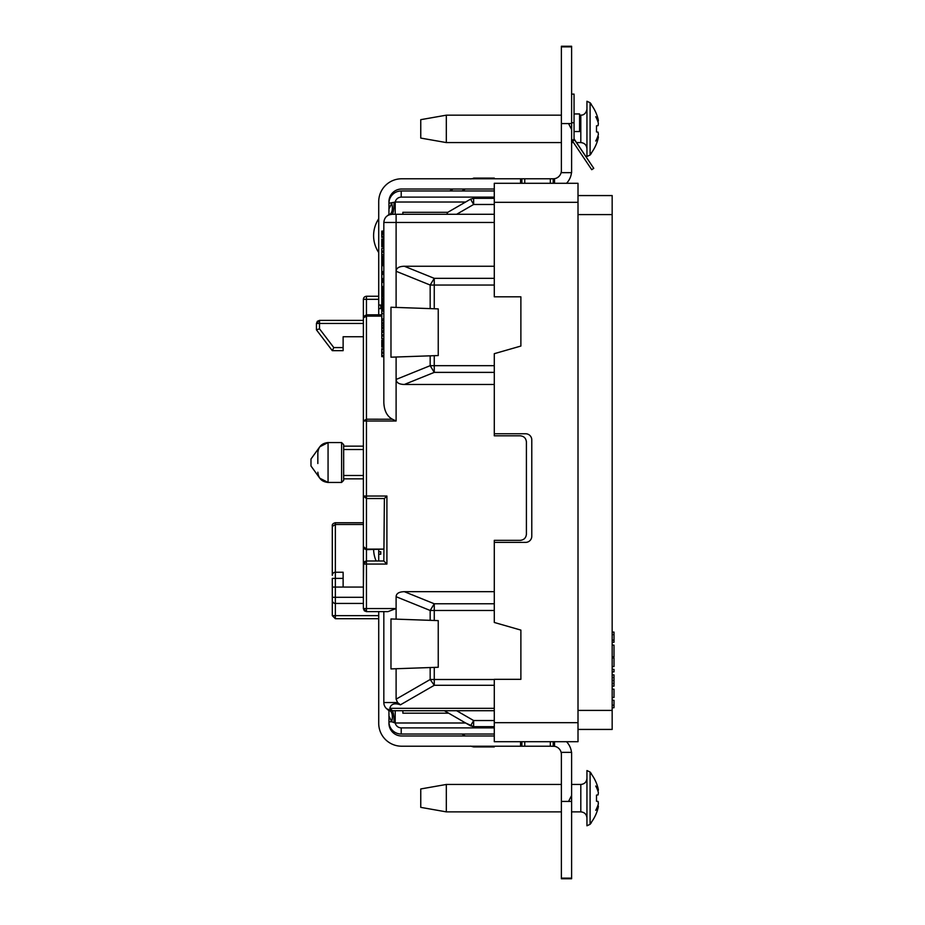 <?xml version="1.0" encoding="UTF-8"?>
<svg xmlns="http://www.w3.org/2000/svg" width="925" height="925" viewBox="0 0 925 925"><rect width="100%" height="100%" fill="white"/><g stroke="black" fill="none" stroke-linecap="round" stroke-linejoin="round"><path stroke-width="1.39" d="M446.324 811.872L446.324 784.458L420.759 788.956L420.759 807.363L446.324 811.872L561.382 811.872M446.324 784.458L561.382 784.458M571.604 784.458L580.808 784.458L580.808 811.872C584.531 812.231 586.577 814.278 586.947 818.001M586.947 778.318C586.577 782.053 584.531 784.099 580.808 784.458M586.947 825.782L586.947 770.548L590.092 772.028L590.092 824.302L586.947 825.782M590.092 772.028A40.908 40.908 0 0 1 591.352 773.624L591.352 774.052A40.654 40.654 0 0 1 598.267 789.164A39.995 28.27 177.9 0 1 598.359 790.297A40.515 24.328 -15.2 0 0 595.746 786.019A40.515 31.253 -160.8 0 1 598.359 792.424A39.995 28.27 177.9 0 1 598.07 794.91A40.908 0.613 175.9 0 1 596.498 795.095L596.498 801.235A40.908 0.613 4.1 0 1 598.07 801.42A39.995 28.27 2.1 0 1 598.359 803.906A40.515 31.253 -19.2 0 1 595.746 810.312A40.515 24.328 -164.8 0 0 598.359 806.033A39.995 28.27 2.1 0 1 598.267 807.167A39.995 28.27 2.1 0 0 598.359 806.033L597.7 805.918M598.267 807.167A40.654 40.654 0 0 1 591.352 822.279L591.352 822.707A40.908 40.908 0 0 1 590.092 824.302M598.359 790.297L597.7 790.401M446.324 142.577L446.324 115.174L420.759 119.672L420.759 138.079L446.324 142.577L561.382 142.577M571.604 142.577L573.442 142.577M591.734 169.703L593.769 168.327L591.734 169.703L572.124 140.496L574.205 139.097L593.769 168.338L576.402 142.577L580.808 142.577C584.531 142.947 586.577 144.994 586.947 148.717M586.947 128.876L586.947 101.264L590.092 102.744L590.092 155.018L586.947 156.487L586.947 128.876M598.267 137.883A39.995 28.27 2.1 0 0 598.359 136.75A39.995 28.27 2.1 0 1 598.267 137.883A40.654 40.654 0 0 1 591.352 152.983L591.352 153.423A40.908 40.908 0 0 1 590.092 155.007M597.7 136.634L598.359 136.75A40.515 24.328 -164.8 0 1 595.746 141.028A40.515 31.253 -19.2 0 0 598.359 134.611A39.995 28.27 2.1 0 0 598.07 132.136A40.908 0.613 4.1 0 0 596.498 131.951L596.498 125.812A40.908 0.613 175.9 0 0 598.07 125.627A39.995 28.27 177.9 0 0 598.359 123.141A40.515 31.253 -160.8 0 0 595.746 116.723A40.515 24.328 -15.2 0 1 598.359 121.013A39.995 28.27 177.9 0 0 598.267 119.88A40.654 40.654 0 0 0 591.352 104.768L591.352 104.328A40.908 40.908 0 0 0 590.092 102.744M597.7 121.117L598.359 121.013M591.988 165.691L592.393 166.292M571.604 94.107L574.055 94.107L574.055 138.172A3.064 3.064 0 0 0 574.205 139.097M592.058 165.795L592.728 166.789M581.86 150.683L574.575 139.872M571.604 140.033A4.093 4.093 -0 0 1 572.17 140.704L572.529 141.236M576.402 142.577L575.038 140.554M571.604 122.748L574.055 122.748M571.604 138.172A5.527 5.527 180 0 0 572.124 140.496M572.552 141.259L574.587 139.883M578.009 195.568L612.165 195.568L612.165 729.432L578.009 729.432L612.165 729.432M494.285 285.039L494.285 296.821L520.879 296.821L520.879 346.054L494.285 353.685L494.285 433.767L525.643 433.767A6.14 6.14 0 0 1 531.783 439.895L531.783 536.234A6.14 6.14 0 0 1 525.643 542.374L494.285 542.374L494.285 622.467L520.879 630.098L520.879 679.332L494.285 679.332L494.285 741.7L578.009 741.7L578.009 183.3L494.285 183.3L494.285 285.039L430.171 285.039L434.253 278.344L434.253 308.753L396.108 307.424L396.108 271.268C396.328 268.053 399.068 266.377 404.341 266.25L434.253 278.344L494.285 278.344M612.165 645.095L614.015 645.13L614.015 656.831L612.165 656.866M612.165 632.064L614.015 632.099L614.015 642.251L612.165 642.274M614.015 634.596L612.165 634.619M614.015 640.169L612.165 640.158M612.165 666.578L614.015 666.543L614.015 657.918L612.165 657.883M612.165 669.33L614.015 669.365L614.015 671.862L612.165 671.897M612.165 674.834L614.015 674.88L614.015 686.153L612.165 686.2M614.015 677.562L612.165 677.586M614.015 680.522L612.165 680.522M614.015 683.482L612.165 683.459M612.165 689.148L614.015 689.183L614.015 697.473L612.165 697.508M612.165 705.185L614.015 705.22L614.015 700.283L612.165 700.248M614.015 705.22L614.015 707.718L612.165 707.752M494.285 710.712L392.015 710.712L386.893 708.908L388.951 710.758L388.951 723.304A12.684 12.684 0 0 0 401.623 735.988L494.285 735.988M388.951 214.438L387.829 215.444L389.228 214.785C392.212 213.213 393.044 209.362 391.738 203.246L388.951 208.946L388.951 214.438L388.951 201.696A12.684 12.684 0 0 1 401.623 189.012L494.285 189.012M378.718 314.824L378.718 308.615L380.765 308.615L380.765 305.042L378.718 305.042L378.718 201.696A22.905 22.905 0 0 1 401.623 178.791L520.567 178.791L520.567 183.3M378.718 551.716L380.765 551.716L380.765 554.214L378.718 554.214L378.718 549.658M380.765 554.214L380.765 551.716M520.567 741.7L520.567 746.209L401.623 746.209A22.905 22.905 0 0 1 378.718 723.304L378.718 611.622M378.718 560.989L378.718 554.214M388.951 713.857L388.951 716.066L391.738 721.766L395.206 722.992L395.206 710.712M394.096 722.714C393.958 715.407 393.264 711.406 392.015 710.712L389.228 710.227C392.223 711.788 393.056 715.626 391.738 721.766L388.951 721.766A12.268 12.268 0 0 0 401.219 734.034L494.285 734.034L401.219 734.034L401.219 727.894L494.285 727.894M445.815 711.556L444.532 710.712M444.37 710.712L470.571 725.847L473.635 720.54L473.635 726.668L465.61 722.992L395.206 722.992C396.062 726.032 398.062 727.674 401.219 727.894M520.694 435.825A6.14 6.14 0 0 0 520.266 435.814C523.978 436.195 526.013 438.242 526.406 441.953A6.14 6.14 0 0 0 526.371 441.387M526.383 534.638A6.14 6.14 0 0 0 526.406 534.199C526.013 537.911 523.966 539.946 520.266 540.339A6.14 6.14 0 0 0 520.833 540.304M395.206 214.288L395.206 202.02L465.61 202.02L447.816 212.299L446.717 214.288M402.861 214.288L402.861 212.299L447.827 212.299L470.571 199.164L473.635 198.343L473.635 204.471L470.571 199.164L454.418 208.483L465.61 202.02M438.242 355.547L438.242 308.892L438.242 355.547L396.108 357.015L430.171 355.824L430.171 365.676L434.253 365.676L434.253 372.382L430.171 365.676L396.108 379.447L396.108 357.015L390.974 357.189L390.974 307.239L396.108 307.424M494.285 372.382L434.253 372.382L404.341 384.476L494.285 384.476L494.285 435.814L520.266 435.814M526.406 441.953L526.406 534.199M520.266 540.339L494.285 540.339L494.285 591.676L404.341 591.676C399.01 591.815 396.258 593.492 396.108 596.706L396.108 619.137L392.2 619.01M392.443 710.712L389.818 708.319C390.928 703.971 394.478 702.803 400.467 704.804L397.577 702.538L396.108 699.173L430.171 679.505L434.264 679.505L434.264 685.298L430.171 679.505L430.171 667.549L434.264 667.399L390.974 668.914L396.108 668.729L390.974 668.914L390.974 618.964L438.242 620.617L438.242 667.26L438.242 620.617L396.108 619.137M400.467 704.804L434.264 685.298L494.285 685.298L494.285 708.319L389.818 708.319M494.285 214.288L392.015 214.288C393.252 213.594 393.946 209.593 394.096 202.298L395.206 202.02C396.062 198.979 398.062 197.337 401.219 197.106L494.285 197.106M343.129 572.24L335.359 572.24L343.129 572.24L343.129 578.379L332.295 578.379L332.295 597.296L332.295 587.074L363.375 587.074L363.375 603.435L335.359 603.435L335.359 618.709L378.718 618.709M494.285 178.791L494.285 178.086L473.635 178.086L473.635 178.791M396.108 214.288L396.108 222.474L494.285 222.474L494.285 266.25L404.341 266.25M404.341 591.676L434.264 603.771L434.264 610.477L430.171 610.477L434.264 603.771L494.285 603.771M378.718 296.254L366.346 296.254M332.295 575.315A3.064 3.064 0 0 1 335.359 572.24A3.064 3.064 0 0 0 332.295 575.315L332.295 525.805C332.052 524.359 333.081 523.33 335.359 522.729L335.359 524.475L332.295 526.464M332.295 608.153L332.295 615.645L335.359 618.709L332.295 615.645L378.718 615.645M494.285 679.505L434.264 679.505L434.264 667.399L438.242 667.26M494.285 726.668L473.635 726.668L470.571 725.847M430.171 667.549L396.108 668.729L396.108 699.173M332.295 603.528L332.295 597.296L332.295 600.371L332.295 597.296L363.375 597.296M363.386 608.627L364.265 610.708L363.375 608.546L366.45 608.546L366.45 611.622L363.375 608.546L363.375 564.065L366.45 560.989L366.45 564.065L363.375 564.065L364.196 561.984M404.341 384.476C399.045 384.337 396.305 382.661 396.108 379.447L396.108 421.002L392.454 419.245C387.055 416.331 384.176 410.758 383.829 402.514L383.829 222.474C384.326 217.514 387.055 214.785 392.015 214.288L389.228 214.785M396.108 421.002L366.45 421.002L366.45 496.031L386.904 496.031L384.384 498.54L366.45 498.54L366.45 549.103L363.375 546.582L363.375 496.031L366.45 496.031L366.45 498.54L363.375 496.031L363.375 421.002L366.45 419.21L366.45 421.002L363.375 421.002L363.375 317.888L366.45 316.13L366.45 419.21L392.454 419.245M470.571 178.907L473.635 178.398M378.718 299.318L366.45 299.318L366.45 296.254C364.577 296.509 363.56 297.526 363.375 299.318L363.375 317.888L363.733 316.454L366.45 314.824L366.45 316.13L381.794 316.13M363.375 580.31L363.375 496.031M392.015 710.712A8.186 8.186 0 0 1 383.829 702.538L383.829 611.622M363.375 546.582C363.097 547.924 364.115 548.941 366.45 549.658L383.829 549.103L366.45 549.103L366.45 560.989L383.829 560.989L386.904 564.065L366.45 564.065L366.45 608.546L396.108 608.546L387.991 611.622L366.45 611.622L364.404 610.835M332.295 615.645L332.295 600.371A3.064 3.064 -0 0 0 335.359 603.435L335.359 524.475L363.375 524.475M364.554 561.648L366.15 561.012M381.794 251.022L383.829 251.022L383.829 248.467L381.794 248.467L381.794 338.7L383.829 338.7L383.829 340.192L381.794 340.192L381.794 347.048L383.829 347.048L383.829 348.679L381.794 348.679L381.794 356.657L383.829 356.657L383.829 402.514M381.794 302.059L383.829 302.059L383.829 309.944L381.794 309.944L383.829 309.956L383.829 311.078L381.794 311.078M381.794 239.159L383.829 239.159L381.794 239.066L381.794 246.836L383.829 246.836L381.794 246.732M381.794 232.418L383.829 232.418L383.829 231.088L381.794 231.088L381.794 237.424L383.829 237.424L383.829 236.303L381.794 236.303M473.635 198.343L494.285 198.343M438.242 308.892L434.253 308.753M394.096 202.298L388.951 203.246A12.268 12.268 0 0 1 401.219 190.978L494.285 190.978M449.7 190.978L453.077 189.012L449.7 190.978M394.096 202.378L393.784 208.483M381.794 314.824L366.45 314.824L366.45 299.318L363.375 299.318L363.375 317.888M363.375 437.907L363.375 446.139L343.661 446.139M343.661 478.861L363.375 478.861L363.375 489.082L363.375 462.5M363.375 603.435L335.359 603.435A3.064 3.064 -0 0 1 332.295 600.371M343.129 587.074L343.129 578.379M363.375 587.074L363.629 562.839L366.45 560.989L383.829 560.989L384.384 498.54M381.794 289.074L383.829 289.074L381.794 289.178M381.794 288.808L383.829 288.808L383.829 289.421M383.829 287.062L383.829 287.675L381.794 287.675M383.829 287.675L383.829 288.392L381.794 288.392M381.794 332.318L383.829 332.318L383.829 334.873L381.794 334.873M383.829 334.873L383.829 335.995L381.794 335.995M383.829 335.995L383.829 338.55L381.794 338.55M381.794 323.935L383.829 323.935L383.829 325.669L381.794 325.669M383.829 325.669L383.829 327.404L381.794 327.404M383.829 327.404L383.829 328.629L381.794 328.629M383.829 328.629L383.829 330.676L381.794 330.676M381.794 322.698L383.829 322.698L383.829 320.651L381.794 320.651M383.829 322.698L383.829 323.935M383.829 311.078L383.829 313.598L381.794 313.598M383.829 306.672L381.794 306.672M383.829 307.586L381.794 307.586M383.829 308.106L381.794 308.106M383.829 308.915L381.794 308.915M383.829 309.436L381.794 309.436M383.829 302.672L381.794 302.672M383.829 303.284L381.794 303.284M383.829 304.001L381.794 304.001M383.829 304.417L381.794 304.417M383.829 305.03L381.794 305.03M383.829 305.435L381.794 305.435M381.794 306.152L383.829 306.152L381.794 305.84M383.829 306.152L381.794 306.256M381.794 289.271L383.829 289.271L383.829 298.578L381.794 298.578M383.829 298.578L381.794 298.891M383.829 298.891L381.794 299.191M383.829 299.191L381.794 299.712M383.829 299.712L383.829 300.324L381.794 300.324M383.829 300.324L381.794 300.729M383.829 300.729L383.829 301.446L381.794 301.446M383.829 301.446L383.829 302.059M383.829 330.676L381.794 330.722M383.829 330.722L383.829 331.948L381.794 331.948M383.829 348.679L383.829 352.159L381.794 352.159M383.829 352.159L383.829 353.177L381.794 353.177M383.829 353.177L383.829 355.628L381.794 355.628M383.829 355.628L383.829 356.657M383.829 349.696L381.794 349.696M383.829 313.598L383.829 319.021L381.794 319.021M383.829 340.192L381.794 340.296M383.829 340.296L381.794 340.493M383.829 340.493L381.794 340.805M383.829 340.805L381.794 341.313M383.829 341.313L383.829 342.03L381.794 342.03M383.829 342.03L383.829 342.851L381.794 342.851M383.829 342.851L383.829 343.765L381.794 343.765M383.829 343.765L381.794 344.285M383.829 344.285L383.829 345.094L381.794 345.094M383.829 345.094L381.794 345.615M383.829 345.615L381.794 346.123M383.829 346.123L381.794 346.632M383.829 346.632L381.794 346.944M383.829 318.038L383.829 320.593L381.794 320.593M383.829 320.593L383.829 321.715M383.829 289.583L381.794 289.583M383.829 289.988L381.794 289.988M383.829 290.404L381.794 290.404M383.829 291.017L381.794 291.017M383.829 291.421L381.794 291.421M383.829 292.138L381.794 292.138M383.829 292.751L381.794 292.751M383.829 293.364L381.794 293.364M383.829 293.977L381.794 293.977M383.829 294.693L381.794 294.693M383.829 295.11L381.794 295.11M383.829 295.722L381.794 295.722M383.829 296.127L381.794 296.127M383.829 296.532L381.794 296.532M383.829 296.844L381.794 296.844M383.829 296.948L381.794 296.948M381.794 265.648L383.829 265.648L383.829 272.401L381.794 272.401M383.829 272.401L383.829 273.534M383.829 271.58L381.794 271.58M381.794 252.155L383.829 252.155L383.829 256.341L381.794 256.341M381.794 274.343L383.829 274.343L383.829 273.222L381.794 273.222M383.829 274.343L383.829 278.541L381.794 278.541M383.829 278.541L383.829 279.558L381.794 279.558M383.829 263.405L383.829 264.018L381.794 264.018L383.829 264.018L383.829 264.631L381.794 264.631M383.829 264.631L383.829 265.244L381.794 265.244M383.829 265.244L383.829 265.961M381.794 281.2L383.829 281.2L383.829 280.483L381.794 280.483M383.829 239.159L381.794 239.471M383.829 239.471L381.794 239.876M383.829 239.876L381.794 240.292M383.829 240.292L383.829 240.905L381.794 240.905M383.829 240.905L381.794 241.309M383.829 241.309L383.829 242.026L381.794 242.026M383.829 242.026L383.829 242.639L381.794 242.639M383.829 242.639L383.829 243.252L381.794 243.252M383.829 243.252L383.829 243.865L381.794 243.865M383.829 243.865L383.829 244.582L381.794 244.582M383.829 244.582L381.794 244.998M383.829 244.998L383.829 245.611L381.794 245.611M383.829 245.611L381.794 246.015M383.829 246.015L381.794 246.42M383.829 281.2L383.829 282.322L381.794 282.322M383.829 282.322L383.829 286.519L381.794 286.519M383.829 286.519L383.829 287.536L381.794 287.536M383.829 256.341L381.794 256.653M383.829 256.653L381.794 256.953M383.829 256.953L381.794 257.474M383.829 257.474L383.829 258.087L381.794 258.087M383.829 258.087L381.794 258.491M383.829 258.491L383.829 259.208L381.794 259.208M383.829 259.208L383.829 259.821L381.794 259.821M383.829 259.821L383.829 260.434L381.794 260.434M383.829 260.434L383.829 261.047L381.794 261.047M383.829 261.047L383.829 261.763L381.794 261.763M383.829 261.763L381.794 262.18M383.829 262.18L383.829 262.793L381.794 262.793M383.829 262.793L381.794 263.197M383.829 263.197L381.794 263.602M383.829 263.602L381.794 263.914M383.829 232.418L381.794 232.614M383.829 232.614L381.794 232.718M383.829 232.718L381.794 232.927M383.829 232.927L381.794 233.227M383.829 233.227L381.794 233.748M383.829 233.748L383.829 234.36L381.794 234.36M383.829 234.36L383.829 236.303M383.829 254.71L381.794 254.71M383.829 251.022L383.829 252.155M383.829 279.558L383.829 280.217L381.794 280.217M383.829 280.217L383.829 281.235M473.635 746.926L494.285 746.926L473.635 746.926L470.571 746.105M494.285 746.926L494.285 746.209M402.861 710.712L402.861 713.187L448.637 713.187M579.582 113.948L574.055 113.948L579.582 113.948L579.582 131.547L574.055 131.547M571.604 123.568L571.604 46.863L561.382 46.863L561.382 172.651L571.604 172.651L571.604 129.488L568.551 123.568L561.382 123.568L571.604 123.568L571.604 129.488M571.604 878.137L561.382 878.137L561.382 878.75L571.604 878.75L571.604 801.432L561.382 801.432L561.382 752.349L571.604 752.349L571.604 795.512L568.551 801.432M571.604 46.863L571.604 46.25L561.382 46.25L561.382 46.863M571.604 795.512L571.604 801.432M561.382 878.137L561.382 801.432M561.371 170.605A8.186 8.186 0 0 1 554.526 178.687L554.526 183.3M571.488 172.651A18.407 18.407 0 0 1 566.528 183.3M520.567 178.791L524.764 178.791L524.764 183.3M550.329 183.3L550.329 178.791L553.196 178.791L553.196 183.3M554.526 178.687L553.196 178.791M561.382 754.395A8.186 8.186 0 0 0 554.526 746.313L554.526 741.7M566.528 741.7A18.407 18.407 0 0 1 571.488 752.349M524.764 741.7L524.764 746.209L550.329 746.209L550.329 741.7M550.329 746.209L554.526 746.313M380.765 305.042L380.765 308.615M524.764 178.791L550.329 178.791M520.567 746.209L524.764 746.209M378.718 308.615L378.718 305.042M341.614 482.445L343.661 480.399L343.661 444.613L341.614 442.566L341.614 482.445L328.063 482.445L328.063 442.566L341.614 442.566L328.063 442.566L319.772 446.81L310.985 459.02L310.985 465.98L319.761 478.19L328.063 482.445C321.865 481.833 318.454 478.422 317.842 472.224M328.063 442.566C321.865 443.179 318.454 446.59 317.842 452.788L317.842 463.517M363.375 336.746L343.129 336.746L343.129 350.656L332.295 350.656L316.442 329.855L332.295 350.656L332.78 349.685M317.171 329.612L316.442 329.855L316.442 323.461L319.507 320.385L319.507 323.461L316.442 323.461L317.321 321.299L319.507 320.385L363.375 320.385M363.375 323.461L319.507 323.461L319.507 328.826L333.809 347.592L332.295 350.656M319.507 328.826L316.442 329.855M579.582 115.174L580.808 115.174L580.808 142.577M612.165 710.412L578.009 710.412M578.009 214.588L612.165 214.588M494.285 722.679L578.009 722.679M578.009 202.321L494.285 202.321M456.626 710.712L473.635 720.54L494.285 720.54M456.626 214.288L473.635 204.471L494.285 204.471M494.285 610.477L434.264 610.477L434.264 620.478M430.171 620.328L430.171 610.477L396.108 596.706M434.253 355.686L434.253 365.676L494.285 365.676M430.171 308.615L430.171 285.039L396.108 271.268L396.108 222.474L383.829 222.474M383.829 702.538L397.577 702.538M386.904 564.065L386.904 496.031M401.219 190.978L401.219 197.106M461.957 190.978L465.344 189.012M461.933 734.034L465.31 735.988M553.196 741.7L553.196 746.209M521.897 178.791L521.897 183.3M521.897 746.209L521.897 741.7M333.809 347.592L343.129 347.592M571.604 811.872L580.808 811.872M446.324 115.174L561.382 115.174M580.808 115.174L582.195 115.012C581.779 115.186 586.08 114.758 586.947 109.034M389.228 710.227L387.644 709.452M363.375 522.729L335.359 522.729M364.288 610.731L366.462 611.622M373.619 549.658A30.398 30.398 0 0 0 376.151 560.989M378.718 218.786A30.398 30.398 0 0 0 378.718 252.537M363.375 449.515L343.661 449.515M363.375 475.496L343.661 475.496M341.614 442.566L343.661 444.613"/></g></svg>
